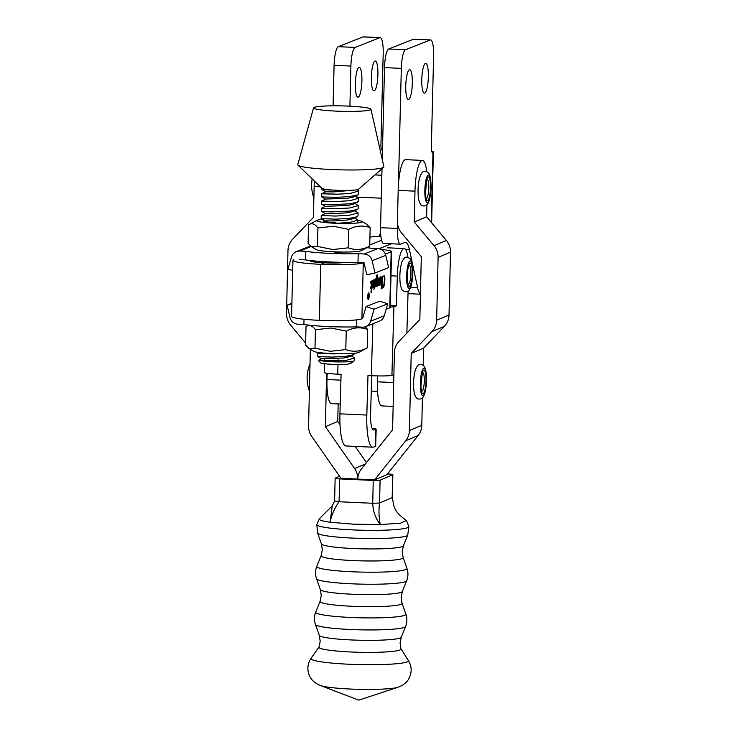 <?xml version="1.0" encoding="UTF-8"?>
<svg xmlns="http://www.w3.org/2000/svg" width="737" height="737" viewBox="0 0 737 737"><rect width="100%" height="100%" fill="white"/><g stroke="black" fill="none" stroke-linecap="round" stroke-linejoin="round"><path stroke-width="1.11" d="M365.202 326.786L367.652 329.467C360.614 326.832 353.484 327.385 346.252 331.143L330.904 328.002L315.436 329.734C312.387 325.514 309.245 324.492 306.021 326.648L305.569 345.091L309.07 348.527L314.985 348.168L330.333 351.309L345.8 349.578C352.83 352.212 359.969 351.66 367.192 347.91L358.698 352.479A22.764 2.147 -178.6 0 1 331.272 353.548A22.764 2.147 -178.6 0 1 313.796 351.374L309.07 348.527M308.831 325.128L306.021 326.648M315.436 329.734L314.985 348.168M346.252 331.143L345.8 349.578M367.652 329.467L367.192 347.91M371.356 77.256A14.933 3.234 -87.4 0 1 375.326 61.042A14.933 3.234 -87.4 0 1 377.915 74.667A14.933 3.234 -87.4 0 1 373.954 90.881A14.933 3.234 -87.4 0 1 371.356 77.256M355.335 83.576A14.933 3.234 -87.4 0 1 359.297 67.362A14.933 3.234 -87.4 0 1 361.895 80.987A14.933 3.234 -87.4 0 1 357.933 97.201A14.933 3.234 -87.4 0 1 355.335 83.576M421.776 79.559A14.933 3.234 -87.4 0 1 425.737 63.345A14.933 3.234 -87.4 0 1 428.335 76.97A14.933 3.234 -87.4 0 1 424.374 93.184A14.933 3.234 -87.4 0 1 421.776 79.559M405.755 85.879A14.933 3.234 -87.4 0 1 409.717 69.665A14.933 3.234 -87.4 0 1 412.315 83.29A14.933 3.234 -87.4 0 1 408.353 99.504A14.933 3.234 -87.4 0 1 405.755 85.879M333.096 105.824L334.091 65.307A17.237 3.731 -87.4 0 1 338.301 46.671L363.028 36.914A17.237 3.731 -87.4 0 1 363.387 36.85L380.2 37.615A17.237 3.731 -87.4 0 1 383.194 53.34L380.928 144.802A5.749 1.244 92.6 0 0 381.932 150.044A5.749 1.244 92.6 0 0 382.052 150.026L382.475 149.86M420.44 294.008A27.573 5.97 -87.4 0 1 417.63 287.789L409.477 249.779A31.59 6.836 92.6 0 0 405.461 242.381A31.59 6.836 92.6 0 0 404.797 242.501L400.716 244.113A17.237 3.731 -87.4 0 1 400.357 244.177A17.237 3.731 -87.4 0 1 397.363 228.452L397.501 222.887M382.015 168.709L380.55 227.687A17.237 3.731 92.6 0 0 383.553 243.403L400.357 244.177M398.45 184.517L401.315 68.384A17.237 3.731 -87.4 0 1 405.525 49.748L430.251 39.991A17.237 3.731 -87.4 0 1 430.611 39.927L413.807 39.153A17.237 3.731 92.6 0 0 413.448 39.218L388.721 48.974A17.237 3.731 92.6 0 0 384.511 67.62L382.245 159.385M430.611 39.927A17.237 3.731 -87.4 0 1 433.614 55.643L431.348 147.114A5.749 1.244 92.6 0 0 432.352 152.356A5.749 1.244 92.6 0 0 432.472 152.329L432.978 152.135A17.237 1.621 1.4 0 0 433.393 151.794A17.237 1.621 1.4 0 0 431.624 151.03M380.697 234.44L379.96 234.633A5.749 1.244 92.6 0 0 379.058 236.531M349.909 106.183L350.904 66.081A17.237 3.731 -87.4 0 1 355.105 47.435L379.831 37.679A17.237 3.731 -87.4 0 1 380.2 37.615M382.521 148.201A17.237 1.621 1.4 0 0 381.103 148.174M380.467 234.43L380.55 231.132M393.88 374.737L391.918 375.336A17.237 1.29 -178.3 0 1 371.337 375.713L372.848 323.783M371.715 375.732L370.6 413.918A17.237 3.731 92.6 0 0 373.595 429.984A17.237 3.731 92.6 0 0 373.88 429.947L375.888 429.339A11.488 0.857 1.7 0 0 376.174 429.164L375.667 446.336A11.488 0.857 -178.3 0 1 375.391 446.511L373.373 447.129A34.464 7.462 -87.4 0 1 372.802 447.202A34.464 7.462 -87.4 0 1 366.823 415.069L367.975 375.566L371.337 375.713M340.227 404.014L331.466 403.618A25.85 5.592 -87.4 0 1 326.979 379.509L327.164 373.327M390.205 307.08A17.237 1.29 1.7 0 0 393.927 306.629L396.442 305.864L397.307 276.099A25.85 5.592 -87.4 0 1 404.152 248.553A25.85 5.592 -87.4 0 1 407.93 257.434M408.095 291.014L406.87 333.096M377.574 375.916L377.399 381.821A25.85 5.592 92.6 0 0 381.877 405.921L393.143 406.437M338.007 364.502L337.73 374.175L341.093 374.332L339.941 413.835L366.823 415.069M337.73 374.175A17.237 1.29 -178.3 0 1 324.28 372.526L324.538 363.709M390.242 305.588L396.442 305.864M376.174 429.164A11.488 0.857 1.7 0 0 372.121 428.39M372.802 447.202L345.911 445.968A34.464 7.462 -87.4 0 1 339.941 413.835M357.049 189.768L358.606 191.04L350.057 193.463L336.183 194.273L321.765 193.767L321.71 196.89L336.1 197.359L349.983 196.558L357.648 194.992L358.532 194.135L358.606 191.049M351.319 355.87L354.479 358.025L345.929 360.439L324.713 361.231A18.379 1.741 1.4 0 0 332.046 361.747A18.379 1.741 1.4 0 0 354.331 360.762A18.379 1.741 1.4 0 0 354.423 360.596L354.479 358.025M338.421 353.769L317.822 353.484L317.794 356.634L332.157 357.086L346.04 356.275L353.705 354.709L354.598 353.29M320.098 261.405L320.125 262.252L329.973 262.731L342.788 262.354M342.585 252.026L334.745 252.349M354.193 217.645L357.887 220.087L349.338 222.5L336.385 223.293M354.377 210.377L358.071 212.827L349.522 215.241L335.639 216.052L321.231 215.545L321.148 218.64L335.565 219.147L349.439 218.336L357.113 216.77L357.989 215.913M321.406 208.285L321.378 211.427L331.235 211.906L349.624 211.077L357.298 209.511L358.173 208.654L358.246 205.568L349.697 207.981L335.823 208.792L321.406 208.285L325.487 206.296L347.597 205.522L353.428 204.204L358.348 201.394L358.431 198.308L349.872 200.722L335.998 201.533L321.608 201.054L325.671 199.036L347.772 198.262L353.613 196.945L357.648 194.992M355.077 203.412L358.246 205.568M321.59 201.026L321.553 204.167L331.41 204.646L349.799 203.817L357.473 202.251M355.262 196.143L358.431 198.308M317.822 353.484L334.939 353.917M321.231 215.545L325.312 213.555M321.765 193.767L338.882 194.2M354.331 360.762L351.66 362.871L347.569 364.262A15.505 1.465 -178.6 0 1 332.599 364.354A15.505 1.465 -178.6 0 1 320.54 362.761L318.356 360.494M339.545 360.789L318.43 360.347L324.713 361.231M348.5 106.119A28.725 2.718 -178.6 0 1 370.96 109.26A28.725 2.718 -178.6 0 1 336.008 111.112A28.725 2.718 -178.6 0 1 313.557 107.842A28.725 2.718 -178.6 0 1 348.5 106.119M370.96 109.26L383.903 166.746A43.078 4.072 -178.6 0 1 383.673 167.253A43.078 4.072 -178.6 0 1 331.466 169.528A43.078 4.072 -178.6 0 1 297.988 165.143A43.078 4.072 -178.6 0 1 297.794 164.618L313.557 107.842M383.673 167.253L358.55 189.28A18.379 1.741 -178.6 0 1 336.275 190.247A18.379 1.741 -178.6 0 1 334.073 190.128A18.379 1.741 -178.6 0 1 321.995 188.377L297.988 165.143M347.569 364.262L350.766 362.926M321.903 188.285L321.912 189.649L334.073 190.128M318.43 360.347L321.719 358.753L343.829 357.989L349.67 356.662L353.705 354.709M321.194 218.686L325.128 220.833L332.866 220.962L347.238 220.041L353.078 218.723L357.113 216.77M321.378 211.427L325.312 213.573L333.041 213.702L347.413 212.781L353.253 211.464L357.298 209.511M321.912 189.649L325.846 191.795L333.575 191.924L352.102 190.266M291.889 303.285L287.089 305.182L291.87 304.105M365.736 326.592L379.362 321.203A8.614 8.374 -111.6 0 0 384.263 315.786L387.745 303.782L379.684 301.193L366.059 306.574L374.12 309.172L370.637 321.166A8.614 8.374 68.4 0 1 362.364 327.154L356.404 326.878A41.069 3.878 1.4 0 1 303.893 324.483L297.941 324.206A8.614 8.374 68.4 0 1 289.982 317.481L287.089 305.182M310.388 260.53A18.379 1.741 1.4 0 0 310.176 260.778A18.379 1.741 1.4 0 0 324.51 262.833L320.733 264.325L319.342 320.346A35.616 3.363 1.4 0 0 361.904 318.845L362.576 318.577L366.059 306.574M387.745 303.782L374.12 309.172M356.579 319.876L356.404 326.878M304.022 319.25L303.893 324.483M366.906 247.678A41.069 3.878 -178.6 0 1 371.835 248.323L377.795 248.599L364.17 253.979L358.21 253.712A41.069 3.878 -178.6 0 1 305.698 251.308L299.747 251.031A8.614 8.374 68.4 0 0 291.474 257.02L287.983 269.023L292.7 270.534M377.795 248.599A8.614 8.374 -111.6 0 1 385.755 255.324L388.639 267.614L375.013 273.003L366.842 274.855L363.958 262.556L357.998 262.289A41.069 3.878 -178.6 0 1 305.487 259.885L299.535 259.608M310.535 246.02A8.614 8.374 -111.6 0 0 309.991 246.213L296.366 251.593M364.17 253.979A8.614 8.374 68.4 0 1 372.13 260.714L375.013 273.003M305.487 259.885L305.698 251.308M357.998 262.289L358.21 253.712M311.585 246.775L316.311 249.613A22.764 2.147 1.4 0 0 333.76 251.796A22.764 2.147 1.4 0 0 361.204 250.727L369.698 246.158L370.158 227.715C363.111 225.08 355.962 225.633 348.73 229.382L333.382 226.25L317.923 227.973C314.883 223.753 311.751 222.731 308.545 224.896L308.084 243.33L311.585 246.775L317.463 246.416L317.923 227.973M317.463 246.416L332.811 249.548L348.269 247.825C355.317 250.46 362.457 249.907 369.698 246.158M322.474 219.386A22.764 2.147 1.4 0 0 317.039 220.326A22.764 2.147 1.4 0 0 334.46 223.21A22.764 2.147 1.4 0 0 361.931 221.432A22.764 2.147 1.4 0 0 357.878 220.418M361.931 221.432L366.658 224.269L370.158 227.715M348.269 247.825L348.73 229.382M317.039 220.326L308.545 224.896M335.869 222.657A16.371 1.548 -178.6 0 1 323.175 220.98A16.371 1.548 -178.6 0 1 324.169 220.308M401.269 637.229L400.071 643.069L401.002 648.956A41.042 4.136 -178.7 0 1 350.978 651.987A41.042 4.136 -178.7 0 1 319.001 647.04L320.199 641.208L319.268 635.322L315.445 624.423A45.123 4.542 -178.7 0 0 350.609 629.509A45.123 4.542 -178.7 0 0 405.599 626.524L401.269 637.229A41.042 4.136 -178.7 0 1 351.254 639.946A41.042 4.136 -178.7 0 1 319.268 635.322M332.341 505.757L319.49 518.627A43.741 4.404 1.3 0 0 319.397 518.728A43.741 4.404 1.3 0 0 330.13 522.247L353.364 524.173L380.274 524.541C375.502 518.277 372.996 511.192 372.747 503.288L373.226 480.441A5.749 0.58 1.3 0 0 380.089 480.156L392.71 474.803A5.749 0.58 1.3 0 0 392.849 474.674A5.749 0.58 1.3 0 0 388.371 474.011L387.487 473.965M392.849 474.674L392.324 497.457L393.641 504.9C394.958 510.059 397.022 513.514 406.28 520.479L400.394 523.233L380.274 524.541C378.846 517.392 378.606 510.216 379.564 503.012L392.176 497.65L392.71 474.803M339.61 478.903L339.075 501.75C334.506 508.097 331.53 514.923 330.13 522.247L332.212 506.006L334.607 500.948L335.132 478.23A5.749 0.58 1.3 0 0 339.61 478.903L373.226 480.441M334.672 500.967L339.075 501.75L372.692 503.288M393.641 504.9L392.324 497.457M339.582 476.277L335.271 478.11A5.749 0.58 1.3 0 0 335.132 478.23M380.089 480.156L379.564 503.012L372.747 503.288M310.351 349.301L308.573 425.922A17.237 16.73 -113 0 0 311.76 436.461L341.001 478.313L374.608 479.851L386.98 474.6L374.608 479.851L405.737 440.763A17.237 16.73 67 0 0 409.413 430.537L411.209 353.41L432.011 331.586A17.237 16.73 67 0 0 436.654 320.263L438.11 257.416A17.237 16.73 67 0 0 434.01 245.688L414.268 222.003L414.977 191.159L398.173 190.386A28.144 6.089 -87.4 0 1 405.009 159.763A28.144 6.089 -87.4 0 1 405.645 159.643L422.458 160.417A28.144 6.089 92.6 0 0 421.822 160.537A28.144 6.089 92.6 0 0 414.977 191.159M426.797 171.822A28.144 6.089 92.6 0 0 422.458 160.417M426.916 204.665L426.631 216.761L414.268 222.003M426.631 216.761L446.382 240.437A17.237 16.73 67 0 1 450.482 252.165L449.026 315.012A17.237 16.73 67 0 1 444.383 326.344L423.572 348.159L411.209 353.41M423.572 348.159L423.176 365.441M422.421 397.777L421.785 425.286A17.237 16.73 67 0 1 418.109 435.512L386.98 474.6M365.359 463.988L354.617 468.548A17.227 16.73 -113 0 1 357.804 479.078A17.227 16.73 67 0 1 361.48 468.861L392.6 429.772L394.396 352.645A17.237 16.73 67 0 1 399.039 341.314L419.841 319.49L421.306 256.642L401.564 232.966A17.237 16.73 67 0 1 397.455 221.238L398.173 190.386M314.386 181.016A28.144 6.089 92.6 0 0 314.146 186.544L313.428 217.397L292.617 239.212A17.237 16.73 -113 0 0 287.974 250.543L286.518 313.391A17.237 16.73 -113 0 0 290.618 325.118L305.615 343.101M354.617 468.548L325.376 426.695L326.62 373.244M366.482 462.569L355.179 446.392M340.015 424.687L337.749 421.444L325.376 426.695M337.749 421.444L338.154 403.922M309.439 246.425L310.157 245.679M381.573 240.271L369.725 244.951L381.573 240.271M345.165 262.381A18.379 1.741 -178.6 0 1 324.51 262.833L320.733 264.325A35.616 3.363 -178.6 0 1 292.948 260.354A35.616 3.363 -178.6 0 1 293.814 259.645M361.904 318.845L363.286 262.823A35.616 3.363 1.4 0 1 320.733 264.325L319.342 320.346A35.616 3.363 -178.6 0 1 291.566 316.376L292.948 260.354M369.919 237.461L372.673 236.374A28.144 6.089 -87.4 0 1 373.263 236.273L380.909 236.623M367.827 296.532A2.856 0.617 92.6 0 0 368.325 299.13A2.856 0.617 92.6 0 0 369.08 296.034A2.856 0.617 92.6 0 0 368.583 293.437A2.856 0.617 92.6 0 0 367.827 296.532M369.182 295.998A3.307 0.719 92.6 0 0 368.601 292.985A3.307 0.719 92.6 0 0 367.726 296.569A3.307 0.719 92.6 0 0 368.307 299.581A3.307 0.719 92.6 0 0 369.182 295.998M371.577 292.165L370.969 292.875L371.697 284.528L371.135 288.407L370.324 288.72L371.264 285.689L371.126 282.05L370.665 283.026L371.337 281.009L371.485 284.823L372.286 280.557L371.623 291.824L371.033 292.138M371.126 282.05L370.49 281.81M373.945 289.494L374.774 279.415L374.654 286.831L373.871 289.494M374.774 279.415L374.479 280.106M379.315 284.86L378.717 285.56L379.03 281.691L378.118 285.799L378.192 281.635L377.141 286.177L377.077 280.364L377.777 278.872L377.344 285.164L378.772 277.996L378.284 284.795L379.647 277.646L379.315 284.86L378.772 284.832M378.063 285.799L377.924 284.915M377.639 278.282L377.39 278.862M378.827 284.233L379.196 284.685L378.615 284.666M381.858 288.093L381.232 288.812L382.356 276.421L381.858 288.093L381.296 288.075M382.356 276.421L382.079 277.011M381.351 287.494L381.729 287.891L381.14 287.872M363.286 262.823L363.958 262.556M385.368 254.09L391.163 251.805A17.237 1.631 1.4 0 0 391.587 251.455A17.237 1.631 1.4 0 0 389.025 250.543L379.288 248.802M386.16 309.254L389.781 307.826A17.237 1.631 1.4 0 0 390.195 307.476L391.587 251.455M383.949 275.795C384.576 275.675 384.88 277.02 384.861 279.83C384.65 284.233 384.06 286.877 383.083 287.771L382.263 288.093L382.567 284.196L383.102 287.292L383.691 286.242L384.484 279.811C384.521 277.573 384.29 276.458 383.811 276.476L384.078 275.767M382.337 287.2L383.102 287.292M382.89 287.762L381.996 287.485M381.176 276.882L380.697 284.086L380.246 284.961L379.951 283.8L379.592 285.219L379.85 279.047L380.32 277.223L380.32 279.664L381.222 276.882M380.32 277.223L380.071 277.84M375.308 286.877L375.022 284.915C375.188 281.681 375.612 279.645 376.312 278.807L376.644 275.214L377.491 274.883L376.589 285.938L375.981 286.647L376.156 284.629L375.345 286.886M376.312 278.807L375.75 278.789M376.893 276.025L376.625 275.546M373.419 279.949L373.88 282.216C373.733 285.265 373.337 287.181 372.673 287.955L372.489 285.495L373.558 282.547L373.217 280.972L372.572 282.271L373.493 279.94M378.938 248.728L391.485 243.772M383.784 275.896L384.06 276.541M380.614 276.863L380.937 278.614M380.052 283.238L380.255 284.482L380.541 283.874L380.974 277.913L379.758 283.22M376.985 285.459L377.501 285.477M376.045 285.91L376.589 285.938M376.911 275.113L377.464 275.205M376.358 282.335L376.266 279.305L375.548 286.03L376.358 282.335M375.05 286.011L375.548 286.03M375.934 279.286L376.57 279.811M374.092 286.767L374.654 286.831M373.171 280.253L373.281 280.972M372.747 287.448L373.512 283.69L372.747 287.448L372.342 286.748M370.6 288.103L371.135 288.407M368.454 298.126L368.684 296.523L368.454 298.126L368.122 297.472M368.74 293.943L368.288 298.596L368.187 294.164L368.693 296.062L368.74 293.943M368.205 298.457L368.721 298.485M407.46 282.372A11.663 2.524 -87.4 0 1 408.409 265.928A11.663 2.524 -87.4 0 1 411.928 266.997A11.663 2.524 -87.4 0 1 410.979 283.432A11.663 2.524 -87.4 0 1 407.46 282.372M407.985 283.754A9.36 2.027 92.6 0 0 410.362 279.424A9.36 2.027 92.6 0 0 410.62 268.471A9.36 2.027 92.6 0 0 408.814 265.486M412.333 265.596A13.782 2.985 92.6 0 0 408.169 264.334A13.782 2.985 92.6 0 0 407.054 283.773A13.782 2.985 92.6 0 0 411.209 285.026A13.782 2.985 92.6 0 0 412.333 265.596M421.96 373.429A11.903 2.579 -87.4 0 1 425.599 373.65A11.903 2.579 -87.4 0 1 424.816 390.463A11.903 2.579 -87.4 0 1 421.177 390.242A11.903 2.579 -87.4 0 1 421.96 373.429M421.61 391.126A9.314 2.018 92.6 0 0 423.36 388.556A9.314 2.018 92.6 0 0 424.245 377.98A9.314 2.018 92.6 0 0 422.458 372.636M425.046 391.817A13.782 2.985 92.6 0 0 425.949 372.342A13.782 2.985 92.6 0 0 421.739 372.074A13.782 2.985 92.6 0 0 420.836 391.55A13.782 2.985 92.6 0 0 425.046 391.817M405.626 249.594L409.477 249.779M410.61 287.467L417.63 287.789M380.55 227.687L397.363 228.452M384.511 67.62L401.315 68.384M388.721 48.974L405.525 49.748M413.448 39.218L430.251 39.991M431.237 222.279L432.978 152.135M334.091 65.307L350.904 66.081M338.301 46.671L355.105 47.435M363.028 36.914L379.831 37.679M326.979 379.509L340.918 380.154M393.927 306.629L391.918 375.336M377.399 381.821L393.705 382.567M338.145 359.822L338.117 360.66M390.978 275.804L397.307 276.099M373.309 429.929L373.88 429.947M375.391 446.511L375.888 429.339M426.456 180.316A11.903 2.579 -87.4 0 1 430.095 180.547A11.903 2.579 -87.4 0 1 429.312 197.359A11.903 2.579 -87.4 0 1 425.673 197.129A11.903 2.579 -87.4 0 1 426.456 180.316M426.106 198.023A9.314 2.018 92.6 0 0 427.856 195.452A9.314 2.018 92.6 0 0 428.741 184.867A9.314 2.018 92.6 0 0 426.944 179.533M429.542 198.704A13.782 2.985 92.6 0 0 430.445 179.229A13.782 2.985 92.6 0 0 426.235 178.971A13.782 2.985 92.6 0 0 425.323 198.446A13.782 2.985 92.6 0 0 429.542 198.704M384.263 315.786L370.637 321.166M311.18 246.517L299.747 251.031M385.755 255.324L372.13 260.714M402.338 591.525L401.131 597.357L402.061 603.244A41.042 4.136 -178.7 0 1 352.037 606.275A41.042 4.136 -178.7 0 1 320.061 601.337L321.268 595.505L320.337 589.618L316.514 578.72A45.123 4.542 -178.7 0 0 351.678 583.805A45.123 4.542 -178.7 0 0 406.658 580.82L402.338 591.525A41.042 4.136 -178.7 0 1 352.323 594.243A41.042 4.136 -178.7 0 1 320.337 589.618M403.397 545.822L402.199 551.654L403.13 557.541A41.042 4.136 -178.7 0 1 353.106 560.571A41.042 4.136 -178.7 0 1 321.129 555.634L322.327 549.793L321.396 543.906L317.573 533.017A45.123 4.542 -178.7 0 0 352.737 538.102A45.123 4.542 -178.7 0 0 407.727 535.117L403.397 545.822A41.042 4.136 -178.7 0 1 353.382 548.531A41.042 4.136 -178.7 0 1 321.396 543.906M397.962 687.28A40.406 4.072 -178.7 0 1 350.25 689.031A40.406 4.072 -178.7 0 1 320.254 685.465C312.295 681.946 310.157 677.985 308.61 673.471C307.108 667.98 307.937 662.904 311.097 658.224A48.762 4.91 -178.7 0 0 349.006 664.24A48.762 4.91 -178.7 0 0 408.372 660.49C411.32 665.308 411.909 670.421 410.14 675.838C408.39 680.269 406.069 684.129 397.962 687.28L358.781 700.15L320.254 685.465M402.061 603.244L405.884 614.142A45.123 4.542 -178.7 0 1 350.895 617.477A45.123 4.542 -178.7 0 1 315.74 612.042C314.137 616.141 314.045 620.268 315.445 624.423M403.13 557.541L406.953 568.439A45.123 4.542 -178.7 0 1 351.954 571.765A45.123 4.542 -178.7 0 1 316.799 566.338C315.206 570.429 315.104 574.556 316.514 578.72M407.727 535.117L408.897 526.614A46.062 4.643 -178.7 0 1 352.728 529.903A46.062 4.643 -178.7 0 1 316.799 524.468L317.573 533.017M446.382 240.437L434.01 245.688M450.482 252.165L438.11 257.416M449.026 315.012L436.654 320.263M444.383 326.344L432.011 331.586M421.785 425.286L409.413 430.537M418.109 435.512L405.737 440.763M314.146 186.544L320.402 186.83M310.609 261.165L310.618 260.548M380.928 236.752L372.673 236.374M389.781 307.826L391.163 251.805M407.92 283.681L407.506 281.718C406.253 275.417 408.777 263.524 408.851 265.44L408.749 265.56M407.119 257.314C410.214 258.438 410.96 257.968 412.379 264.942C413.254 272.469 412.794 279.599 411.006 286.334C410.085 289.862 408.27 291.659 405.543 291.741C402.19 290.295 402.126 291.815 400.283 284.113C399.417 276.486 399.878 269.327 401.665 262.667C403.425 258.346 405.239 256.559 407.119 257.314M421.435 390.997L420.91 386.584L422.273 372.756M415.051 371.033C416.81 365.847 418.736 363.7 420.818 364.575C423.526 364.907 425.175 366.869 425.765 370.462C426.963 377.685 426.714 385.055 425.009 392.545C423.775 397.206 421.85 399.353 419.242 399.003C417.188 399.445 415.548 397.492 414.305 393.162C413.089 386.004 413.337 378.625 415.051 371.033M310.01 363.977A36.997 36.997 0 0 0 309.383 391.061M377.528 391.347L371.273 391.061M408.022 293.639L420.431 294.201M433.393 151.794L431.642 222.758M387.349 247.789L404.152 248.553M324.676 358.91L324.639 360.006M425.931 197.894L425.406 193.481L426.769 179.644M419.537 177.93C421.306 172.744 423.231 170.588 425.313 171.472C428.022 171.795 429.671 173.757 430.261 177.35C431.458 184.582 431.209 191.942 429.505 199.441C428.271 204.094 426.345 206.249 423.738 205.899C421.684 206.332 420.035 204.389 418.8 200.059C417.584 192.901 417.833 185.521 419.537 177.93M381.849 175.231L374.94 174.918M312.166 178.861A36.997 36.997 0 0 0 313.879 197.958M381.278 198.207L356.994 197.092M357.813 222.952L357.887 220.087M357.989 215.923L358.071 212.827M317.794 356.634L321.728 358.781M320.125 262.252L320.798 262.621M321.553 204.167L325.487 206.314M321.737 196.908L325.671 199.054M349.743 363.802L351.66 362.871M321.811 193.73L325.846 191.777M324.004 221.358L325.109 220.824M317.868 353.447L319.563 352.627M400.974 648.892L408.372 660.49M405.884 614.142C407.294 618.306 407.192 622.433 405.599 626.524M406.953 568.439C408.353 572.603 408.261 576.73 406.658 580.82M408.897 526.614L406.575 520.755M319.397 518.728L316.799 524.468M321.129 555.634L316.799 566.338M320.061 601.337L315.74 612.042M319.02 646.985L311.097 658.224M380.228 284.491L379.666 284.464M376.754 275.509L376.192 275.491M375.52 286.03L374.967 286.002M376.321 279.295L375.759 279.268M372.71 287.458L372.157 287.43M371.033 288.121L370.471 288.093M371.439 291.972L370.877 291.953M368.371 298.144L367.809 298.117"/></g></svg>

